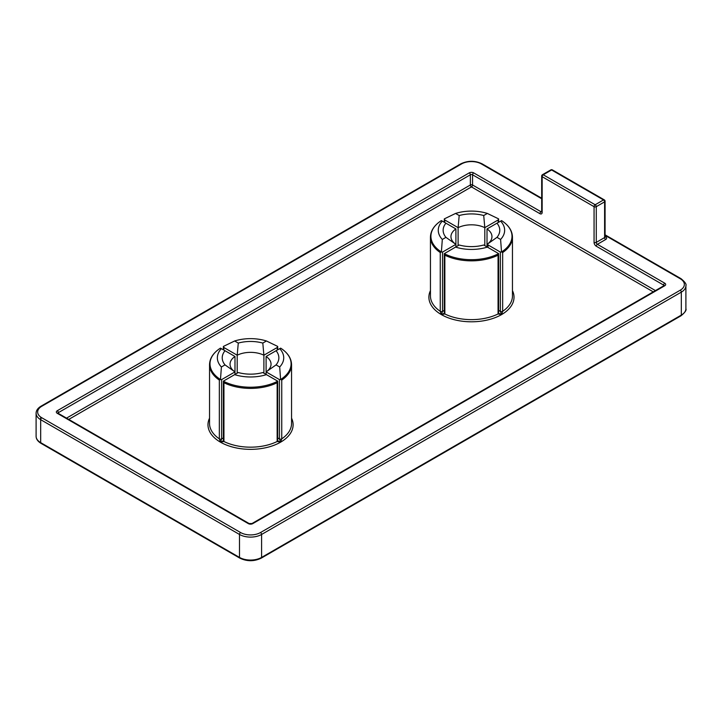 <?xml version="1.0" encoding="UTF-8"?>
<svg xmlns="http://www.w3.org/2000/svg" width="722" height="722" viewBox="0 0 722 722"><rect width="100%" height="100%" fill="white"/><g stroke="black" fill="none" stroke-linecap="round" stroke-linejoin="round"><path stroke-width="1.08" d="M500.364 252.059L501.573 251.951A40.549 23.411 -0 0 0 501.573 220.598L501.619 220.625C508.703 225.273 512.322 230.787 512.458 237.177A41.001 23.673 180 0 1 502.656 252.538L502.656 311.317L501.555 314.602L500.364 311.363L500.364 252.059L488.009 244.92L488.009 247.475M501.573 220.598L496.98 223.188A28.311 16.344 180 0 1 496.98 237.348L500.599 239.442A33.194 19.169 -0 0 0 500.599 221.094M277.699 440.799L280.641 442.153L279.45 438.913L279.45 379.601L280.659 379.492A40.549 23.411 -0 0 0 280.659 348.139L280.705 348.166C287.789 352.814 291.408 358.338 291.553 364.718A41.001 23.673 180 0 1 281.742 380.079L281.742 438.859L280.641 442.153L277.149 441.512L277.149 382.732A41.001 23.673 180 0 1 223.937 382.732L223.937 441.512L220.445 442.153L219.344 438.859L219.344 380.079A41.001 23.673 180 0 1 209.542 364.718L209.542 423.498A41.001 23.673 -0 0 0 219.344 438.859A1.561 0.902 180 0 0 221.636 438.913L220.445 442.153L223.387 440.799M280.659 348.139L276.066 350.73A28.311 16.344 180 0 1 276.066 364.89L279.685 366.984A33.194 19.169 -0 0 0 279.685 348.636M445.934 237.348A28.311 16.344 180 0 1 445.934 223.188L442.315 221.094A33.194 19.169 -0 0 0 442.315 239.442L445.934 237.348L455.898 244.352A20.505 11.841 -0 0 1 450.952 236.645A20.505 11.841 -0 0 1 455.898 228.937L455.898 244.352L442.55 252.059L442.55 311.363L441.359 314.602L444.301 313.258A1.561 0.902 -0 0 0 444.301 313.285A1.561 0.902 -0 0 0 444.851 313.971L441.359 314.602L440.258 311.317L440.258 252.538A41.001 23.673 180 0 1 430.447 237.177L430.447 295.957A41.001 23.673 -0 0 0 440.258 311.317A1.561 0.902 180 0 0 442.55 311.363L444.301 310.352M455.898 244.352L455.898 246.906M498.153 222.502L498.153 219.957L484.805 227.665A20.505 11.841 -0 0 0 458.109 227.665L458.109 245.624M483.722 215.535L487.35 213.441A33.194 19.169 -0 0 0 455.564 213.441L459.192 215.535A28.311 16.344 180 0 1 483.722 215.535L484.805 227.665L484.805 245.624M459.192 215.535L458.109 227.665L444.761 219.957L444.761 222.502M487.864 243.747L487.864 243.747A20.505 11.841 -0 0 0 491.962 236.645A20.505 11.841 -0 0 0 487.016 228.937L487.016 246.906M487.35 247.095L483.722 245.002A28.311 16.344 180 0 1 459.192 245.002L455.564 247.095A33.194 19.169 -0 0 0 487.35 247.095L498.613 253.593L498.153 253.332L498.613 253.593L498.613 313.276A1.561 0.902 180 0 1 498.613 313.285A1.561 0.902 180 0 1 498.063 313.971L498.063 255.182A41.001 23.673 180 0 1 444.851 255.182L444.851 313.971A41.001 23.673 -0 0 0 498.063 313.971L501.555 314.602A42.571 24.575 180 0 1 441.359 314.602A42.571 24.575 180 0 1 430.447 290.632M279.45 379.601L266.102 371.893A20.505 11.841 -0 0 0 271.048 364.186A20.505 11.841 -0 0 0 266.102 356.478L266.102 374.447M277.239 350.053L277.239 347.499L263.891 355.206A20.505 11.841 -0 0 0 237.195 355.206L237.195 373.175M262.808 343.076L266.436 340.983A33.194 19.169 -0 0 0 234.65 340.983L238.278 343.076A28.311 16.344 180 0 1 262.808 343.076L263.891 355.206L263.891 373.175M238.278 343.076L237.195 355.206L223.847 347.499L223.847 350.053M221.401 348.636A33.194 19.169 -0 0 0 221.401 366.984L225.02 364.89A28.311 16.344 180 0 1 225.02 350.73L220.427 348.139A40.549 23.411 -0 0 0 220.427 379.492L221.636 379.601L234.984 371.893L234.984 356.478A20.505 11.841 -0 0 0 230.038 364.186A20.505 11.841 -0 0 0 234.984 371.893L234.984 374.447M266.436 374.637L262.808 372.543A28.311 16.344 180 0 1 238.278 372.543L234.65 374.637A33.194 19.169 -0 0 0 266.436 374.637L277.699 381.144L277.239 380.873L277.699 381.144L277.699 440.826A1.561 0.902 180 0 1 277.149 441.512A41.001 23.673 -0 0 1 223.937 441.512A1.561 0.902 -0 0 1 223.387 440.826L223.387 381.144L234.65 374.637M223.387 381.144L223.847 380.873L223.387 381.198A40.549 23.411 -0 0 0 277.699 381.198L277.699 381.144M279.685 366.984L280.605 379.465M266.102 371.893L276.066 364.89M266.102 356.478L276.066 350.73M277.239 347.499L277.699 346.425L277.699 349.782M266.436 340.983L277.699 346.425M234.65 340.983L223.387 346.425L223.387 349.782M223.387 346.425L223.847 347.499M234.984 356.478L225.02 350.73M234.984 371.893L225.02 364.89M221.401 366.984L220.481 379.465M455.564 247.095L444.301 253.657A40.549 23.411 -0 0 0 498.613 253.657L498.613 253.593M500.599 239.442L501.519 251.915M488.009 244.92L487.549 244.018L496.98 237.348M487.016 228.937L496.98 223.188M498.153 219.957L498.613 218.883L498.613 222.241M487.35 213.441L498.613 218.883M455.564 213.441L444.301 218.883L444.301 222.241M444.301 218.883L444.761 219.957M442.315 221.094L441.341 220.598A40.549 23.411 -0 0 0 441.341 251.951L442.55 252.059M442.315 239.442L441.395 251.915M455.898 228.937L445.934 223.188M498.613 313.258L501.555 314.602A42.571 24.575 180 0 0 512.458 290.632M280.659 379.492L281.742 380.079M223.387 381.198L223.937 382.732M277.699 381.198L277.149 382.732M220.427 348.139L220.381 348.166C213.297 352.814 209.678 358.338 209.542 364.718M220.427 379.492L219.344 380.079M501.573 251.951L502.656 252.538M444.301 253.657L444.851 255.182M498.613 253.657L498.063 255.182M441.341 220.598L441.295 220.625C434.211 225.273 430.592 230.787 430.447 237.177M441.341 251.951L440.258 252.538M541.69 198.758L481.393 163.948A14.061 8.113 -0 0 0 461.511 163.948L41.777 406.278A14.061 8.113 -0 0 0 41.777 417.758L240.607 532.547A14.061 8.113 -0 0 0 260.489 532.547A1.561 0.902 60 0 1 261.59 534.461A15.622 9.016 180 0 1 239.496 534.461L239.496 557.42A15.622 9.016 -0 0 0 261.59 557.42L681.324 315.081A15.622 9.016 -0 0 0 685.9 308.709C686.667 310.108 685.034 312.473 680.999 315.803A1.561 0.902 -120 0 0 681.324 315.081L681.324 292.13L261.59 534.461L261.59 557.42A1.561 0.902 60 0 1 261.265 558.133L680.999 315.803M685.9 308.709L685.9 285.75A15.622 9.016 180 0 1 681.324 292.13A1.561 0.902 60 0 0 680.223 290.217A14.061 8.113 -0 0 0 680.223 278.737L605.072 235.345M40.676 417.036L40.676 442.631L239.496 557.42A1.561 0.902 120 0 0 239.821 558.133C246.969 561.554 254.117 561.554 261.265 558.133M36.1 436.25A15.622 9.016 -0 0 0 40.676 442.631A1.561 0.902 120 0 0 41.001 443.344C37.752 441.359 36.118 438.994 36.1 436.25L36.1 413.291A15.622 9.016 180 0 0 40.676 419.672A1.561 0.902 -60 0 1 41.777 417.758M240.607 532.547A1.561 0.902 -60 0 0 239.496 534.461L40.676 419.672M66.541 418.128L470.356 184.994L470.356 174.787L58.347 412.659A1.561 0.902 -120 0 0 57.246 410.746L469.246 172.874A3.123 1.805 -0 0 1 473.668 172.874L541.049 211.772L541.69 211.402M605.072 236.554L605.713 236.933A1.561 0.902 -60 0 1 605.054 237.06M663.653 286.39L663.653 285.109L596.273 246.211A1.561 0.902 -60 0 1 597.374 244.298L605.713 239.487A3.123 1.805 -0 0 0 605.713 236.933M596.273 246.211A3.123 1.805 -120 0 1 594.062 242.384A1.561 0.902 180 0 0 596.273 242.384L604.612 237.574L604.612 201.853L596.273 206.672L596.273 242.384A1.561 0.902 -120 0 0 597.374 244.298L664.754 283.195A3.123 1.805 -0 0 1 664.754 285.75L252.754 523.621A3.123 1.805 -0 0 1 248.332 523.621L57.246 413.291A3.123 1.805 -0 0 1 57.246 410.746M260.489 532.547L680.223 290.217M57.904 413.164A1.561 0.902 180 0 1 58.347 412.659L58.347 413.399M594.062 242.384L594.062 206.672L542.15 176.7L542.15 212.412A1.561 0.902 180 0 1 541.69 211.772L541.825 211.853M541.708 211.898A1.561 0.902 -120 0 1 541.049 211.772A1.561 0.902 120 0 0 539.939 213.685A3.123 1.805 -120 0 0 542.15 212.412M539.939 213.685L472.558 174.787L472.558 184.994L655.459 290.587M653.257 291.859L471.457 186.908L68.743 419.41M291.553 418.173A42.571 24.575 180 0 1 280.641 442.153A42.571 24.575 180 0 1 220.445 442.153A42.571 24.575 180 0 1 209.542 418.173M498.613 310.352L500.364 311.363A1.561 0.902 -0 0 0 502.656 311.317A41.001 23.673 -0 0 0 512.458 295.957L512.458 237.177M277.699 437.902L279.45 438.913A1.561 0.902 -0 0 0 281.742 438.859A41.001 23.673 -0 0 0 291.553 423.498L291.553 364.718M221.636 379.601L221.636 438.913L223.387 437.902M542.475 174.706A1.561 1.561 0 0 0 541.69 176.06A1.561 0.902 -0 0 0 542.15 176.7A1.561 0.902 120 0 1 543.251 174.787L595.172 204.759L603.511 199.94L551.59 169.968L543.251 174.787A1.561 0.902 -120 0 0 542.475 174.706L550.814 169.896A1.561 0.902 60 0 1 551.59 169.968A1.561 0.902 120 0 1 552.375 169.896A1.561 1.561 0 0 0 550.814 169.896M470.356 184.994A1.561 0.902 -120 0 0 471.457 186.908A1.561 0.902 -60 0 0 472.558 184.994A1.561 0.902 -0 0 0 470.356 184.994M469.246 172.874A1.561 0.902 60 0 1 470.356 174.787A1.561 0.902 180 0 1 472.558 174.787A1.561 0.902 120 0 1 473.668 172.874M248.332 523.621A1.561 0.902 120 0 1 249.117 523.54L58.022 413.219A1.561 0.902 120 0 0 57.246 413.291M249.117 523.54L251.969 523.54A1.561 0.902 60 0 1 252.754 523.621M251.969 523.54L663.978 285.668A1.561 0.902 60 0 1 664.754 285.75M664.754 283.195A1.561 0.902 -60 0 0 663.653 285.109A1.561 0.902 180 0 1 664.096 285.623M595.172 204.759A1.561 0.902 120 0 0 594.062 206.672A1.561 0.902 180 0 0 596.273 206.672A1.561 0.902 -120 0 0 595.172 204.759M603.511 199.94A1.561 0.902 60 0 1 604.612 201.853A1.561 0.902 180 0 0 605.072 201.221A1.561 1.561 0 0 0 604.287 199.868A1.561 0.902 120 0 0 603.511 199.94M605.072 201.221L605.072 236.933A1.561 0.902 180 0 1 604.612 237.574A1.561 0.902 60 0 0 605.713 239.487M680.223 278.737A1.561 0.902 -60 0 1 680.999 278.656C685.034 281.986 686.667 284.351 685.9 285.75M36.1 413.291C36.118 410.547 37.752 408.183 41.001 406.197A1.561 0.902 60 0 1 41.777 406.278M481.393 163.948A1.561 0.902 -60 0 1 482.179 163.867L541.69 198.225M41.001 406.197L460.735 163.867A1.561 0.902 60 0 1 461.511 163.948M541.69 176.06L541.69 211.772M552.375 169.896L604.287 199.868M605.072 234.821L680.999 278.656M482.179 163.867C475.031 160.446 467.883 160.446 460.735 163.867M41.001 443.344L239.821 558.133M444.301 253.602L444.301 313.276M487.549 244.018L487.549 247.213"/></g></svg>
